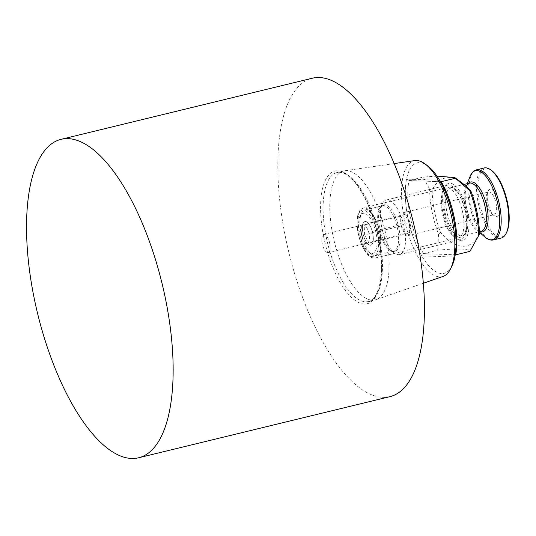 <?xml version="1.0" encoding="UTF-8"?>
<svg xmlns="http://www.w3.org/2000/svg" width="536" height="536" viewBox="0 0 536 536"><rect width="100%" height="100%" fill="white"/><g stroke="black" fill="none" stroke-linecap="round" stroke-linejoin="round"><path stroke-width="0.4" stroke-dasharray="2.68 2.01" d="M361.572 233.837A9.367 3.658 76.3 0 1 361.834 226.105A9.367 3.658 76.3 0 1 363.133 224.879A9.367 3.658 76.3 0 1 368.902 233.113A9.367 3.658 76.3 0 1 367.562 243.076A9.367 3.658 76.3 0 1 365.847 242.587A9.367 3.658 76.3 0 1 361.572 233.837M322.203 243.411A9.367 3.658 76.3 0 1 323.771 234.453A9.367 3.658 76.3 0 1 329.54 242.687A9.367 3.658 76.3 0 1 328.193 252.65A9.367 3.658 76.3 0 1 322.203 243.411M443.909 211.539A29.5 11.524 76.3 0 1 444.739 187.178A29.5 11.524 76.3 0 1 467.003 209.254A29.5 11.524 76.3 0 1 457.369 239.083A29.5 11.524 76.3 0 1 443.909 211.539M479.459 233.91A93.639 36.582 -103.7 0 1 440.552 232.47A52.91 20.67 76.3 0 1 432.157 190.046A93.639 36.582 -103.7 0 1 462.166 183.037M440.552 232.47L438.542 234.132A54.779 21.4 76.3 0 1 429.638 189.161L432.157 190.046M438.542 234.132L437.684 250.185L423.474 253.642L421.832 255.866A56.655 22.137 76.3 0 1 406.636 179.098L408.995 180.531L423.206 177.074L429.638 189.161M454.622 256L454.722 257.079A56.655 22.137 76.3 0 0 439.527 180.31L439.741 181.114L440.82 181.764L408.995 180.531A54.779 21.4 76.3 0 0 423.474 253.642L455.714 254.828L454.622 256C458.856 236.738 451.848 201.161 439.741 181.121M442.073 212.41A25.755 10.063 76.3 0 1 442.796 191.144A25.755 10.063 76.3 0 1 446.367 187.768A25.755 10.063 76.3 0 1 462.233 210.414A25.755 10.063 76.3 0 1 458.541 237.817A25.755 10.063 76.3 0 1 453.818 236.456A25.755 10.063 76.3 0 1 442.073 212.41M452.002 265.869A56.843 22.21 76.3 0 1 429.041 266.057A56.843 22.21 76.3 0 1 407.755 217.241A56.843 22.21 76.3 0 1 427.674 165.852M443.098 276.415A59.65 23.303 76.3 0 1 404.111 217.81A59.65 23.303 76.3 0 1 414.918 160.572M332.722 234.42A66.37 25.929 76.3 0 1 343.797 170.917A66.37 25.929 76.3 0 1 344.748 170.736A66.37 25.929 76.3 0 1 384.68 229.274A66.37 25.929 76.3 0 1 376.098 299.624A66.37 25.929 76.3 0 1 375.173 299.892A66.37 25.929 76.3 0 1 332.722 234.42M389.84 396.673A163.875 64.025 76.3 0 1 285.025 235.003A163.875 64.025 76.3 0 1 312.381 78.209M362.952 233.187A12.174 4.757 76.3 0 1 363.294 223.137A12.174 4.757 76.3 0 1 372.48 232.242A12.174 4.757 76.3 0 1 368.507 244.557A12.174 4.757 76.3 0 1 362.952 233.187M437.684 250.185C457.818 248.289 468.565 248.691 469.925 251.377M436.947 176.063L423.206 177.074M443.888 216.698A28.093 10.975 76.3 0 1 447.473 185.094A28.093 10.975 76.3 0 1 457.456 191.975A28.093 10.975 76.3 0 1 466.454 228.986A28.093 10.975 76.3 0 1 460.752 239.686A28.093 10.975 76.3 0 1 443.888 216.698M382.764 231.565A28.093 10.975 76.3 0 1 382.449 203.64A28.093 10.975 76.3 0 1 386.349 199.962A28.093 10.975 76.3 0 1 403.655 224.664A28.093 10.975 76.3 0 1 399.628 254.553A28.093 10.975 76.3 0 1 394.476 253.072A28.093 10.975 76.3 0 1 382.764 231.565M361.854 236.343A23.41 9.146 76.3 0 1 361.592 213.073A23.41 9.146 76.3 0 1 364.842 210.012A23.41 9.146 76.3 0 1 379.26 230.594A23.41 9.146 76.3 0 1 375.904 255.505A23.41 9.146 76.3 0 1 371.609 254.272A23.41 9.146 76.3 0 1 361.854 236.343M360.36 236.523A20.603 8.047 76.3 0 1 360.132 216.048A20.603 8.047 76.3 0 1 375.682 231.465A20.603 8.047 76.3 0 1 368.949 252.302A20.603 8.047 76.3 0 1 360.36 236.523M363.428 235.23A12.174 4.757 76.3 0 1 363.401 222.936A12.174 4.757 76.3 0 1 369.311 224.524A12.174 4.757 76.3 0 1 373.21 240.557A12.174 4.757 76.3 0 1 369.029 244.892A12.174 4.757 76.3 0 1 363.428 235.23M369.029 243.049L364.627 234.855L364.165 224.999L368.098 223.338L370.376 226.138L372.5 231.539L373.391 238.828L372.962 241.394L369.029 243.049L405.725 234.125L409.665 232.47L409.196 222.614L404.794 214.413L400.861 216.075L401.323 225.931L405.725 234.125M501.18 238.044A36.053 14.083 76.3 0 1 479.539 208.538A36.053 14.083 76.3 0 1 484.142 167.982M506.667 232.329A35.115 13.722 76.3 0 1 480.718 208.196A35.115 13.722 76.3 0 1 491.639 170.535M488.383 204.96A14.043 5.487 76.3 0 1 488.229 191.004A14.043 5.487 76.3 0 1 498.828 201.509A14.043 5.487 76.3 0 1 494.239 215.72A14.043 5.487 76.3 0 1 488.383 204.96M487.144 205.114A11.705 4.576 76.3 0 1 487.01 193.476A11.705 4.576 76.3 0 1 488.638 191.942A11.705 4.576 76.3 0 1 495.847 202.24A11.705 4.576 76.3 0 1 494.172 214.695A11.705 4.576 76.3 0 1 492.021 214.078A11.705 4.576 76.3 0 1 487.144 205.114M401.29 225.998A11.705 4.576 76.3 0 1 402.784 212.826A11.705 4.576 76.3 0 1 409.993 223.117A11.705 4.576 76.3 0 1 408.318 235.572A11.705 4.576 76.3 0 1 401.29 225.998M401.323 225.931L364.627 234.855M400.861 216.075L364.165 224.999M404.794 214.413L368.098 223.338M409.196 222.614L372.5 231.539M409.665 232.47L372.962 241.394M439.527 180.31L406.636 179.098M454.722 257.079L421.832 255.866M326.022 236.048A66.37 25.929 76.3 0 1 337.097 172.545A66.37 25.929 76.3 0 1 377.981 230.909A66.37 25.929 76.3 0 1 368.473 301.52A66.37 25.929 76.3 0 1 326.022 236.048M323.59 236.43A68.24 26.659 76.3 0 1 353.452 180.27A68.24 26.659 76.3 0 1 376.292 295.624A68.24 26.659 76.3 0 1 323.59 236.43M358.229 233.013A23.879 9.326 76.3 0 1 368.681 213.362A23.879 9.326 76.3 0 1 376.674 253.729A23.879 9.326 76.3 0 1 358.229 233.013M359.154 232.577A25.755 10.063 76.3 0 1 363.448 207.935A25.755 10.063 76.3 0 1 379.314 230.581A25.755 10.063 76.3 0 1 375.622 257.984A25.755 10.063 76.3 0 1 359.154 232.577M440.425 181.691L408.995 180.531M493.589 239.894A36.053 14.083 76.3 0 1 471.948 210.387A36.053 14.083 76.3 0 1 476.544 169.832M485.542 237.615A35.483 13.862 76.3 0 1 470.95 210.594A35.483 13.862 76.3 0 1 470.447 175.547M480.082 231.612A25.628 10.017 76.3 0 1 475.365 227.9A25.628 10.017 76.3 0 1 467.325 210.836A25.628 10.017 76.3 0 1 465.864 188.846A25.628 10.017 76.3 0 1 468.35 183.386M479.425 232.302L475.365 227.9C478.876 231.21 480.799 232.363 481.134 231.358A24.817 9.695 76.3 0 1 466.24 211.05A24.817 9.695 76.3 0 1 469.402 183.131C468.645 182.387 467.466 184.297 465.864 188.846L467.265 183.654M447.741 215.546A24.817 9.695 76.3 0 1 450.91 187.627A24.817 9.695 76.3 0 1 466.193 209.449A24.817 9.695 76.3 0 1 462.642 235.853A24.817 9.695 76.3 0 1 447.741 215.546M445.952 216.042A25.755 10.063 76.3 0 1 445.885 190.019A25.755 10.063 76.3 0 1 458.381 193.382A25.755 10.063 76.3 0 1 466.635 227.311A25.755 10.063 76.3 0 1 457.791 236.47A25.755 10.063 76.3 0 1 445.952 216.042M380.573 231.827A23.959 9.36 76.3 0 1 380.305 208.015A23.959 9.36 76.3 0 1 398.389 225.944A23.959 9.36 76.3 0 1 390.556 250.171A23.959 9.36 76.3 0 1 380.573 231.827M379.589 232.034A23.41 9.146 76.3 0 1 382.577 205.697A23.41 9.146 76.3 0 1 396.995 226.279A23.41 9.146 76.3 0 1 393.638 251.19A23.41 9.146 76.3 0 1 379.589 232.034M328.193 252.65L367.562 243.076M323.771 234.453L363.133 224.879M453.818 236.456L457.369 239.083M442.796 191.144L444.739 187.178M394.201 163.574L344.748 170.736M423.313 283.269L376.098 299.624M343.797 170.917L337.097 172.545C339.489 171.902 342.29 172.445 345.506 174.167C353.05 178.481 360.333 188.17 367.361 203.224C374.269 218.748 378.704 235.297 380.667 252.871C384.399 282.184 375.28 302.197 368.473 301.52L375.173 299.892M365.847 242.587L368.507 244.557M361.834 226.105L363.294 223.137M446.367 187.768L363.448 207.935L359.73 210.641L358.289 213.522C356.628 218.554 356.561 225.033 358.068 232.966C359.214 239.25 362.343 248.443 367.348 254.238C370.242 257.38 373.002 258.627 375.622 257.984L458.541 237.817M466.454 228.986L466.635 227.311L464.772 233.964L462.642 235.853L479.412 231.773M457.456 191.975L458.381 193.382L453.67 188.33L450.91 187.627L463.968 184.451M399.628 254.553L460.752 239.686M386.349 199.962L447.473 185.094M375.904 255.505L393.638 251.19C394.543 251.739 390.201 250.453 390.556 250.171L394.476 253.072M364.842 210.012L382.577 205.697C383.126 204.792 379.857 207.935 380.305 208.015L382.449 203.64M368.949 252.302L371.609 254.272M360.132 216.048L361.592 213.073M370.376 226.138L369.311 224.524M373.398 238.828L373.21 240.557M492.021 214.078L494.239 215.72M487.01 193.476L488.229 191.004M408.318 235.572L494.172 214.695M402.784 212.826L488.638 191.942"/><path stroke-width="0.8" d="M471.057 191.479L469.724 190.635A54.779 21.4 76.3 0 1 478.628 235.606L479.459 233.91A52.91 20.67 76.3 0 0 471.057 191.479A93.639 36.582 -103.7 0 0 462.166 183.037L454.816 177.597L436.947 176.063M469.724 190.635L455.446 178.267L440.82 181.764M440.425 181.691L441.235 181.717A54.779 21.4 76.3 0 1 455.714 254.828L469.925 251.377L478.628 235.606M394.201 163.574L414.918 160.572A59.65 23.303 76.3 0 1 425.015 163.882L427.674 165.852A56.843 22.21 76.3 0 1 452.257 212.839A56.843 22.21 76.3 0 1 452.002 265.869L450.542 268.844A59.65 23.303 76.3 0 1 443.098 276.415L423.313 283.269M425.015 163.882A59.65 23.303 76.3 0 1 450.81 213.194A59.65 23.303 76.3 0 1 450.542 268.844M61.104 139.327L312.381 78.209A163.875 64.025 76.3 0 1 413.323 222.313A163.875 64.025 76.3 0 1 389.84 396.673L138.569 457.791A163.875 64.025 76.3 0 1 33.755 296.12A163.875 64.025 76.3 0 1 61.104 139.327A163.875 64.025 76.3 0 1 162.046 283.43A163.875 64.025 76.3 0 1 138.569 457.791M455.446 178.267L454.816 177.597M493.589 239.894A36.053 14.083 76.3 0 0 498.755 201.529A36.053 14.083 76.3 0 0 476.544 169.832L484.142 167.982A36.053 14.083 76.3 0 1 490.755 169.879A36.053 14.083 76.3 0 1 506.346 199.687A36.053 14.083 76.3 0 1 506.185 233.321A36.053 14.083 76.3 0 1 501.18 238.044L493.589 239.894C491.036 240.496 488.356 239.739 485.542 237.615L479.425 232.302M490.755 169.879L491.639 170.535A35.115 13.722 76.3 0 1 506.828 199.566A35.115 13.722 76.3 0 1 506.667 232.329L506.185 233.321M476.544 169.832C474.005 170.461 471.968 172.371 470.447 175.547A35.483 13.862 76.3 0 1 497.341 201.878A35.483 13.862 76.3 0 1 485.542 237.615M468.35 183.386A25.628 10.017 76.3 0 1 486.38 204.538A25.628 10.017 76.3 0 1 480.082 231.612M463.968 184.451L469.402 183.131A24.817 9.695 76.3 0 1 484.691 204.953A24.817 9.695 76.3 0 1 481.134 231.358L479.412 231.773M470.447 175.547L467.265 183.654"/></g></svg>
